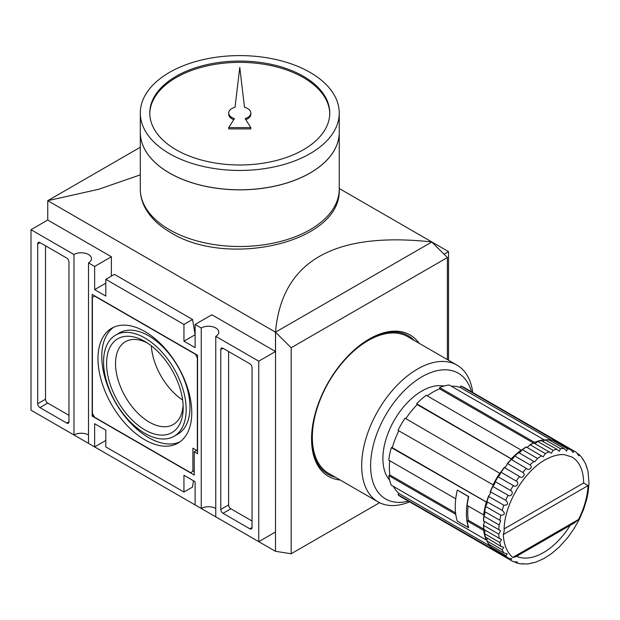 <?xml version="1.0" encoding="UTF-8"?>
<svg xmlns="http://www.w3.org/2000/svg" width="620" height="620" viewBox="0 0 620 620"><rect width="100%" height="100%" fill="white"/><g stroke="black" fill="none" stroke-linecap="round" stroke-linejoin="round"><path stroke-width="0.93" d="M201.252 327.988L195.114 324.446L195.114 347.649L183.946 341.202L195.114 334.754L192.556 319.478L183.946 324.446L105.803 279.326L105.803 296.081L94.635 289.641L94.635 266.429L88.497 262.888L88.497 443.37L94.635 446.911L94.635 423.708L105.803 430.156L105.803 446.911L183.946 492.032L183.946 475.269L195.114 481.717L195.114 504.92L201.252 508.47L201.252 327.988A10.261 5.929 180 0 1 212.435 326.701A10.261 5.929 180 0 1 218.775 332.18A10.261 5.929 180 0 1 215.768 336.365L215.768 516.847L258.749 541.663L275.497 531.991L275.497 551.335L47.748 419.841M73.981 254.51L31 229.695L31 410.169L73.981 434.984L73.981 254.51A10.261 5.929 180 0 1 85.165 253.224A10.261 5.929 180 0 1 91.504 258.695A10.261 5.929 180 0 1 88.497 262.888M31 229.695L47.748 220.022L47.748 200.686L140.306 147.25M448.539 360.267L448.539 251.612L339.241 188.503M444.029 254.215L448.539 251.612M431.799 242.009L275.544 332.149L275.497 551.335M431.799 241.94C333.785 231.306 281.681 261.384 275.497 332.18L291.168 347.743L447.384 257.556L431.753 241.963M258.749 541.663L258.749 361.181L275.497 351.517L275.497 332.18L47.748 200.686L98.735 189.278L140.306 174.848M111.383 276.101L111.383 256.765L47.748 220.022M195.114 328.313L193.921 327.624M275.497 351.517L211.862 314.774L195.114 324.446M275.544 551.304L291.168 553.761L291.168 347.743M340.186 480.019A81.631 47.128 -60 0 1 328.461 476.354A81.631 47.128 -60 0 1 315.952 410.944A81.631 47.128 -60 0 1 369.28 339.008A81.631 47.128 -60 0 1 410.091 334.971A81.631 47.128 -60 0 1 419.128 343.286M447.384 359.6L447.384 257.556M291.168 553.761L379.603 502.704M94.635 446.911L105.803 440.464M197.571 355.252L92.178 294.407L92.178 416.105L194.223 475.013L194.223 451.81L197.571 453.747L197.571 355.252M183.946 324.446L183.946 341.202M94.635 289.641L105.803 283.193M94.635 266.429L111.383 256.765M66.727 258.052L39.928 242.583A3.154 1.821 -120 0 0 38.355 242.428A3.154 1.821 -120 0 0 37.696 243.869L37.696 403.729A3.154 1.821 -120 0 0 39.928 407.596L66.727 423.065A3.154 1.821 -120 0 0 68.301 423.22A3.154 1.821 -120 0 0 68.96 421.771L68.96 261.919A3.154 1.821 -120 0 0 66.727 258.052M88.497 434.984A10.261 5.929 0 0 0 73.981 434.984M45.516 245.807L45.516 399.218A3.154 1.821 -120 0 0 47.748 403.085L68.96 415.33M192.556 319.478L114.406 274.358L105.803 279.326M258.749 361.181L215.768 336.365M252.053 367.629A3.154 1.821 -120 0 0 249.821 363.762L223.022 348.293A3.154 1.821 -120 0 0 221.449 348.138A3.154 1.821 -120 0 0 220.79 349.579L220.79 509.431A3.154 1.821 -120 0 0 223.022 513.298L249.821 528.775A3.154 1.821 -120 0 0 251.394 528.93A3.154 1.821 -120 0 0 252.053 527.481L252.053 367.629M215.768 508.47A10.261 5.929 0 0 0 201.252 508.47M183.946 492.032L192.556 487.064L193.44 480.748M228.61 351.517L228.61 504.92A3.154 1.821 -120 0 0 230.842 508.788L252.053 521.04M93.519 415.33L92.178 416.105M196.68 450.391L194.223 451.81M195.114 354.09L94.635 296.081L92.403 297.375L92.403 413.393L94.635 417.26L190.65 472.696L192.882 471.401L192.882 448.198L197.346 450.779L197.346 357.957L195.339 353.966M194.223 470.634L192.882 471.401M144.879 439.82A66.309 38.285 -120 0 0 178.033 443.106A66.309 38.285 -120 0 0 188.193 389.972A66.309 38.285 -120 0 0 144.879 331.537A66.309 38.285 -120 0 0 111.716 328.251A66.309 38.285 -120 0 0 101.556 381.385A66.309 38.285 -120 0 0 144.879 439.82M113.669 327.252A66.309 38.285 -120 0 0 105.881 380.928A66.309 38.285 -120 0 0 148.668 437.627A66.309 38.285 -120 0 0 179.877 441.913M174.081 436.271L177.878 434.078A58.419 33.728 -120 0 0 186.837 387.267A58.419 33.728 -120 0 0 148.668 335.784A58.419 33.728 -120 0 0 119.458 332.894L115.669 335.087A58.419 33.728 -120 0 0 106.71 381.897A58.419 33.728 -120 0 0 144.879 433.372A58.419 33.728 -120 0 0 174.081 436.271A58.419 33.728 -120 0 0 183.04 389.461A58.419 33.728 -120 0 0 144.879 337.978A58.419 33.728 -120 0 0 115.669 335.087M144.879 341.457L144.879 341.457A54.157 31.264 60 0 1 183.171 407.789A54.157 31.264 60 0 1 144.879 429.893A54.157 31.264 60 0 1 106.578 363.568A54.157 31.264 60 0 1 144.879 341.457L144.879 341.457M147.18 342.876A47.825 27.613 -120 0 0 125.442 341.674A47.825 27.613 -120 0 0 118.11 379.998A47.825 27.613 -120 0 0 149.35 422.143A47.825 27.613 -120 0 0 173.267 424.514A47.825 27.613 -120 0 0 183.101 405.085M151.334 345.828A47.825 27.613 -120 0 0 182.621 400.009M492.954 548.716L492.846 549.312L508.036 558.077L511.88 558.806L510.485 560.038L495.303 551.273A63.155 36.464 -60 0 0 496.674 552.141L511.864 560.906A63.155 36.464 -60 0 0 513.298 561.658L517.522 562.069L516.63 562.983L520.234 563.82L527.729 563.96L535.603 562.216L543.624 558.713L551.567 553.598L559.201 547.065L567.889 537.393L574.004 528.705L579.289 519.304L583.575 509.446L586.698 499.433L588.132 492.458L589 483.259L588.024 471.425L585.598 463.729L581.731 457.312L579.204 454.607L578.855 455.839L576.391 452.383A63.155 36.464 -60 0 0 575.011 451.515A63.155 36.464 -60 0 0 573.577 450.763L573.213 452.585L570.656 449.616L555.474 440.851L555.009 441.239M531.061 563.441L530.402 563.355M523.636 564.122L522.335 563.596M516.63 562.983L514.832 561.999M495.303 551.273L496.674 552.141M488.762 543.67L488.661 544.151L503.843 552.916L507.261 553.877L505.757 555.636L490.451 546.763L492.776 549.258M492.846 549.312A63.155 36.464 -60 0 1 490.567 546.871L490.327 545.902A3.154 1.821 120 0 0 490.397 545.158M485.755 537.214L500.859 546.344L503.796 547.421L502.169 549.731L486.979 540.966L486.824 539.997A3.154 1.821 120 0 0 487.025 538.989A3.154 1.821 120 0 0 486.987 538.331M488.661 544.151A63.155 36.464 -60 0 1 486.979 540.966L486.824 539.997M484.026 529.542L501.557 539.617L499.829 542.508L484.646 533.735L484.569 532.789A3.154 1.821 120 0 0 484.809 530.255M485.677 537.579A63.155 36.464 -60 0 1 484.646 533.735L484.569 532.789M484.026 515.39L483.988 516.228L484.026 515.39A3.154 1.821 120 0 0 484.577 514.406A3.154 1.821 120 0 0 484.569 511.508L500.681 520.754L499.17 524.993L483.988 516.228A63.155 36.464 -60 0 0 483.639 521.001L500.565 530.666L498.821 534.177L483.639 525.411L483.623 524.505A3.154 1.821 120 0 0 484.267 522.327A3.154 1.821 120 0 0 483.941 521.172M483.988 529.775A63.155 36.464 -60 0 1 483.639 525.411L483.623 524.505M484.646 511.5L484.646 511.5A63.155 36.464 -60 0 1 485.677 506.478L485.755 505.719A3.154 1.821 120 0 0 487.025 502.471A3.154 1.821 120 0 0 486.824 501.696L486.979 501.58A63.155 36.464 -60 0 1 488.661 496.457L488.762 495.791A3.154 1.821 120 0 0 490.102 493.814A3.154 1.821 120 0 0 490.327 491.753L490.567 491.536A63.155 36.464 -60 0 1 492.846 486.46L492.954 485.902A3.154 1.821 120 0 0 493.721 485.212A3.154 1.821 120 0 0 494.969 481.965L495.303 481.663A63.155 36.464 -60 0 1 498.116 476.796L498.209 476.354A3.154 1.821 120 0 0 500.394 473.657L405.038 418.206A63.155 36.464 -60 0 0 398.025 430.35L493.721 485.212M486.824 501.696L502.169 510.345C505.416 513.298 504.982 514.933 500.859 515.243L485.677 506.478L485.755 505.719M490.327 491.753L505.757 500.301C508.718 503.518 508.082 505.161 503.843 505.223L488.661 496.457L488.762 495.791M487.025 502.471L391.329 447.617L392.305 447.702L487.018 502.386M496.457 552.009A63.155 36.464 -60 0 1 496.232 551.878L401.334 497.093A63.155 36.464 -60 0 1 398.025 494.729L399.001 493.512L490.296 546.22M393.452 486.429A61.574 35.549 120 0 0 399.001 493.512M487.025 538.989L486.219 539.989L391.329 485.204A63.155 36.464 -60 0 1 388.763 475.625L389.887 474.974L455.568 512.895M389.748 460.722A61.574 35.549 120 0 0 389.887 474.974M486.219 502.401A63.155 36.464 -60 0 0 483.654 514.941L467.131 505.401A63.155 36.464 120 0 1 468.72 496.62L457.335 490.048A63.155 36.464 120 0 0 455.746 498.829L388.763 460.156A63.155 36.464 -60 0 1 391.329 447.617M398.823 430.807A61.574 35.549 120 0 0 392.305 447.702M511.996 459.219A3.154 1.821 120 0 0 514.166 456.498L514.786 456.057L529.976 464.822C533.378 466.922 528.961 471.347 526.388 468.402L511.221 459.436A3.154 1.821 120 0 0 511.996 459.219L416.64 403.775L417.206 404.581A61.574 35.549 120 0 0 405.829 418.671M416.64 403.775A63.155 36.464 -60 0 1 426.211 395.281L521.11 450.074L521.11 451.135A3.154 1.821 120 0 0 521.676 450.167L522.389 449.709A63.155 36.464 -60 0 1 526.341 447.028L526.24 447.074M534.51 443.161L534.51 442.339L439.611 387.547L439.611 388.856A61.574 35.549 120 0 0 427.203 395.854M439.611 387.547A63.155 36.464 -60 0 1 449.19 384.981L544.081 439.774L543.624 440.96A3.154 1.821 120 0 0 544.391 440.293L545.306 439.944A63.155 36.464 -60 0 1 548.909 439.805L548.545 440.13M555.636 440.944L460.792 386.02L460.226 387.477A61.574 35.549 120 0 0 451.314 386.206M460.792 386.02A63.155 36.464 -60 0 1 464.489 387.709L559.387 442.494A63.155 36.464 -60 0 1 559.604 442.626M493.009 549.405L398.025 494.729M496.232 551.878A63.155 36.464 -60 0 1 492.923 549.521M484.367 529.999L483.654 530.41L467.131 520.87A63.155 36.464 120 0 0 468.72 527.822L457.413 521.203M486.219 539.989A63.155 36.464 -60 0 1 483.654 530.41M388.763 475.625L455.746 514.298A63.155 36.464 120 0 0 457.335 521.242M483.654 514.941L484.577 514.406M468.123 505.974A61.574 35.549 120 0 0 468.263 520.219L483.755 529.162M467.131 520.87L468.263 520.219M468.611 496.558L468.464 496.643A63.155 36.464 120 0 0 468.464 527.581L468.611 527.496M457.444 490.118L468.464 496.643M457.296 490.195A63.155 36.464 120 0 0 457.296 521.141L468.464 527.581M571.857 456.986A56.839 32.814 -60 0 1 583.629 483.003L588.039 485.615A60.001 34.643 -60 0 1 578.561 519.452L574.399 522.923L515.639 556.845L512.779 557.427A60.001 34.643 -60 0 1 503.308 534.541L504.176 531.425C503.084 506.137 524.357 469.968 546.724 459.009C553.296 455.615 559.225 454.173 564.518 454.7L571.857 456.986M570.237 525.326A56.839 32.814 -60 0 1 541.717 553.567A56.839 32.814 -60 0 1 516.638 556.272M586.179 466.186L586.814 466.875M582.583 459.242L583.691 460.102M577.452 453.538L579.204 454.607M550.645 440.805A3.154 1.821 120 0 0 551.257 440.371L552.218 440.099L567.401 448.864L566.634 451.05L564.091 448.57L548.909 439.805M544.391 440.293L545.306 439.944L560.495 448.71L559.302 451.275L556.9 449.268L541.446 440.75M534.952 443.416A3.154 1.821 120 0 0 537.021 441.936L537.881 441.533L553.063 450.298L551.428 453.236L533.936 443.091M526.651 447.206A3.154 1.821 120 0 0 527.806 446.911A3.154 1.821 120 0 0 529.371 445.261L530.162 444.827L545.344 453.592L543.182 456.855L526.341 447.028M521.676 450.167L522.389 449.709L537.571 458.482L534.649 461.908L518.591 452.577A3.154 1.821 120 0 0 521.11 451.135M507.075 464.07L507.602 463.651L522.784 472.417C526.333 474.254 522.273 479.338 519.475 476.532L504.362 467.449A3.154 1.821 120 0 0 506.036 466.217A3.154 1.821 120 0 0 507.075 464.07L507.602 463.651A63.155 36.464 -60 0 1 511.198 459.629L511.221 459.436M500.394 473.657A3.154 1.821 120 0 0 500.611 472.642L501.038 472.277L516.22 481.043C519.893 482.6 516.297 488.188 513.298 485.561L498.116 476.796L498.209 476.354M494.969 481.965L495.303 481.663L510.485 490.428C514.251 491.707 511.236 497.628 508.036 495.225L492.846 486.46L492.954 485.902M583.629 483.003L504.2 528.86M492.923 485.142A63.155 36.464 -60 0 1 499.929 472.998M500.611 472.642L501.038 472.277A63.155 36.464 -60 0 1 504.293 467.767L504.362 467.449M417.206 404.581L511.911 459.257M511.531 458.56A63.155 36.464 -60 0 1 521.11 450.074M518.63 452.646L518.63 452.646A63.155 36.464 -60 0 0 514.786 456.057L514.166 456.498M439.611 388.856L533.479 443.044M534.51 442.339A63.155 36.464 -60 0 1 544.081 439.774M543.027 441.262A3.154 1.821 120 0 0 543.624 440.96M460.226 387.477L551.513 440.185M555.683 440.805A63.155 36.464 -60 0 1 559.387 442.494M573.577 450.763L558.395 441.998A63.155 36.464 -60 0 1 559.829 442.75L576.53 452.468M559.829 442.75L558.395 441.998M555.388 440.812L552.218 440.099A63.155 36.464 -60 0 1 555.474 440.851M537.021 441.936L537.881 441.533A63.155 36.464 -60 0 1 541.717 440.502M529.371 445.261L530.162 444.827A63.155 36.464 -60 0 1 534.122 442.936M389.624 480.074A55.258 31.907 -60 0 1 387.446 434.876A55.258 31.907 -60 0 1 421.972 390.964A55.258 31.907 -60 0 1 443.897 386.074M408.324 501.131A72.625 41.935 -60 0 1 371.078 457.514A72.625 41.935 -60 0 1 421.972 376.782A72.625 41.935 -60 0 1 471.479 391.739M409.611 501.875A78.942 45.578 -60 0 1 378.037 501.875A78.942 45.578 -60 0 1 365.932 438.611A78.942 45.578 -60 0 1 417.508 369.047A78.942 45.578 -60 0 1 456.979 365.134A78.942 45.578 -60 0 1 472.765 392.483M378.037 501.875L328.685 473.378A78.942 45.578 -60 0 1 316.588 410.122A78.942 45.578 -60 0 1 368.156 340.558A78.942 45.578 -60 0 1 407.635 336.644L456.979 365.134M310.085 172.98A99.401 57.389 180 0 1 169.485 172.995A99.401 57.389 180 0 1 169.462 172.98A99.471 57.427 180 0 0 277.838 185.419A99.471 57.427 180 0 0 339.241 132.362A99.471 57.427 180 0 1 339.241 132.417A99.471 57.427 180 0 1 277.838 185.473A99.471 57.427 180 0 1 169.438 173.019A99.471 57.427 180 0 1 140.306 132.417A99.471 57.427 180 0 1 140.306 132.386L140.306 113.026A99.471 57.427 180 0 1 201.709 59.969A99.471 57.427 180 0 1 310.108 72.416A99.471 57.427 180 0 1 339.241 113.026A99.471 57.427 180 0 1 277.838 166.083A99.471 57.427 180 0 1 169.438 153.636A99.471 57.427 180 0 1 140.306 113.026M169.438 172.972A99.471 57.427 180 0 1 140.306 132.362M303.405 76.283A89.993 51.956 180 0 1 329.762 113.026A89.993 51.956 180 0 1 274.211 161.03A89.993 51.956 180 0 1 176.134 149.769A89.993 51.956 180 0 1 149.776 113.026A89.993 51.956 180 0 1 205.328 65.023A89.993 51.956 180 0 1 303.405 76.283M149.784 113.669A89.993 51.956 180 0 1 205.848 66.193A89.993 51.956 180 0 1 303.405 77.578A89.993 51.956 180 0 1 329.762 113.669M250.821 113.026A11.052 6.378 0 0 0 244.505 107.26L239.769 67.448L235.034 107.26A11.052 6.378 0 0 0 228.718 113.026A11.052 6.378 0 0 0 234.399 118.598L228.718 127.612L250.821 127.612L245.14 118.598A11.052 6.378 0 0 0 250.821 113.026L250.821 114.312A11.052 6.378 180 0 1 245.807 119.66M228.718 127.612L228.718 128.898L250.821 128.898L250.821 127.612M228.718 113.026L228.718 114.312A11.052 6.378 0 0 0 233.732 119.66M368.714 339.341A80.05 46.213 -60 0 1 414.261 340.473M335.319 477.206A80.05 46.213 -60 0 1 311.558 438.332M39.928 242.583L37.696 243.869M68.96 421.771L66.727 423.065M47.748 403.085L39.928 407.596M45.516 399.218L37.696 403.729M252.053 527.481L249.821 528.775M230.842 508.788L223.022 513.298M228.61 504.92L220.79 509.431M223.022 348.293L220.79 349.579M513.445 561.736L511.864 560.906A63.155 36.464 -60 0 1 510.485 560.038M508.036 558.077A63.155 36.464 -60 0 1 505.757 555.636M503.843 552.916A63.155 36.464 -60 0 1 502.169 549.731M500.859 546.344A63.155 36.464 -60 0 1 499.829 542.508M499.17 538.548A63.155 36.464 -60 0 1 498.821 534.177M498.821 529.767A63.155 36.464 -60 0 1 499.17 524.993M499.829 520.265A63.155 36.464 -60 0 1 500.859 515.243M502.169 510.345A63.155 36.464 -60 0 1 503.843 505.223M567.401 448.864A63.155 36.464 -60 0 1 570.656 449.616M560.495 448.71A63.155 36.464 -60 0 1 564.091 448.57M553.063 450.298A63.155 36.464 -60 0 1 556.9 449.268M545.344 453.592A63.155 36.464 -60 0 1 549.304 451.701M537.571 458.482A63.155 36.464 -60 0 1 541.531 455.793M529.976 464.822A63.155 36.464 -60 0 1 533.812 461.42M522.784 472.417A63.155 36.464 -60 0 1 526.388 468.402M516.22 481.043A63.155 36.464 -60 0 1 519.475 476.532M510.485 490.428A63.155 36.464 -60 0 1 513.298 485.561M505.757 500.301A63.155 36.464 -60 0 1 508.036 495.225M503.308 534.541L588.039 485.615M512.779 557.427L578.561 519.452M169.438 229.695A99.471 57.427 180 0 1 140.306 189.084C140.329 195.548 141.933 201.787 145.119 207.778C150.42 217.527 158.96 225.796 170.748 232.585C227.501 268.251 342.007 242.691 339.241 189.084A99.471 57.427 180 0 1 277.838 242.141A99.471 57.427 180 0 1 169.438 229.695M488.529 544.034L486.808 540.764M485.514 537.408L484.453 533.456M483.809 529.596L483.453 525.07M483.453 520.839L483.809 515.863M484.437 511.376L485.522 506.114M486.746 501.495L488.514 496.108M490.304 491.497L492.706 486.15M545.05 439.89L548.739 439.743M537.54 441.51L541.493 440.448M529.775 444.827L533.882 442.874M521.986 449.748L526.109 446.943M514.391 456.103L518.413 452.538M507.23 463.698L511.012 459.474M500.696 472.3L504.13 467.55M495 481.663L497.961 476.532M339.241 189.084L339.241 132.417M140.306 189.084L140.306 132.417M339.241 132.362L339.241 113.026"/></g></svg>
